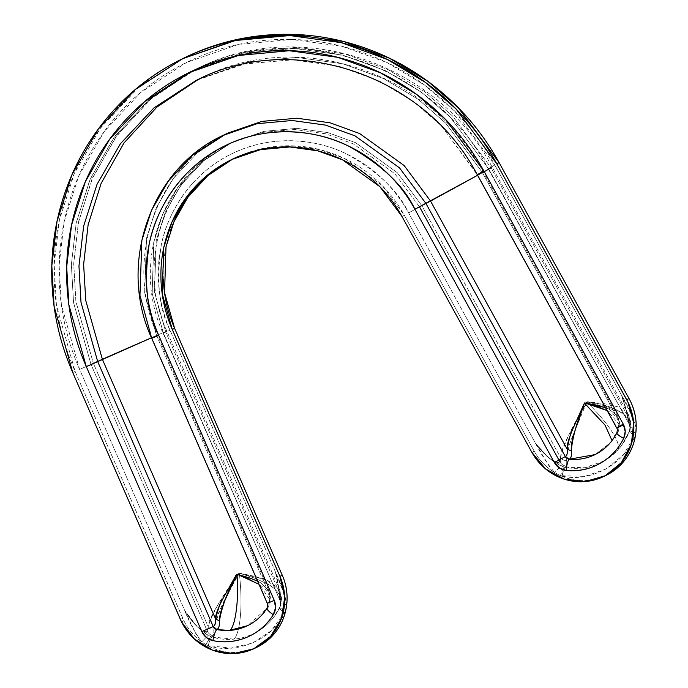 <?xml version="1.0" encoding="UTF-8"?>
<svg xmlns="http://www.w3.org/2000/svg" width="688" height="688" viewBox="0 0 688 688"><rect width="100%" height="100%" fill="white"/><g stroke="black" fill="none" stroke-linecap="round" stroke-linejoin="round"><path stroke-width="0.52" stroke-dasharray="3.44 2.58" d="M616.663 427.884L477.558 174.597L482.245 172.31L618.796 420.282L617.583 415.982L608.725 408.947L605.526 407.674L608.725 408.947L617.6 416.016L618.796 420.282A38.081 9.718 -119 0 1 616.973 427.755C618.641 426.887 619.252 424.401 618.796 420.282L619.553 422.097L618.581 430.946L611.365 441.98L612.045 440.561L611.365 441.98L595.017 454.613L611.365 441.98L618.581 430.946L619.553 422.097L618.796 420.282L482.245 172.31L445.652 123.1L418.261 99.373L383.981 78.75L343.045 63.838L296.846 57.439L248.17 61.877L198.471 79.335L248.17 61.877L296.846 57.439L343.045 63.838L383.981 78.75L418.261 99.373L445.652 123.1L482.245 172.31L483.182 171.914L477.558 174.597L616.973 427.755A5.1 4.928 -116 0 1 617.084 427.97L617.11 432.52L618.581 430.937L619.553 422.097L617.6 416.016M249.52 579.236L259.952 584.92C266.419 589.401 269.713 594.226 269.825 599.403L268.612 606.644L247.594 625.676C256.392 621.316 263.401 614.969 268.612 606.644L269.825 599.403L258.946 584.25M584.748 402.91L586.649 403.486M607.117 410.555L608.33 411.2C615.184 415.113 618.779 419.448 619.14 424.221L607.117 410.555M184.831 57.611L184.212 57.921C156.941 71.346 133.223 89.535 113.064 112.479C92.906 135.433 77.744 161.499 67.587 190.679C57.431 219.868 53.002 250.079 54.292 281.315C55.59 312.558 62.522 342.581 75.087 371.4L182.741 618.288L180.402 619.432L182.741 618.288A56.081 54.214 -116 0 0 183.868 620.714L181.52 621.857L183.868 620.714C188.082 629.288 194.033 636.357 201.713 641.921L196.321 634.663L184.556 610.127L79.61 369.447C67.304 341.231 60.518 311.827 59.254 281.237C57.981 250.647 62.324 221.063 72.266 192.494C82.216 163.916 97.06 138.391 116.797 115.919C136.534 93.448 159.754 75.637 186.457 62.496C213.16 49.347 241.436 41.805 271.278 39.861C301.12 37.917 330.395 41.727 359.093 51.273C387.8 60.819 413.884 75.422 437.344 95.082C460.797 114.75 479.949 138.056 494.801 165.025L621.453 395.024L633.717 419.31L636.176 428.013C632.745 416.446 627.843 405.447 621.453 395.024L494.801 165.025L454.708 111.138L424.685 85.166L387.095 62.617L342.211 46.345L291.583 39.448L238.263 44.462L186.457 62.496L140.576 92.562L104.086 131.769L78.673 176.102L64.182 221.605L59.116 265.155L61.378 304.793L79.61 369.447L184.556 610.127L195.366 624.558C202.822 631.421 206.856 633.725 207.466 631.481L208.18 626.613L93.344 363.247A40.781 0.464 156.4 0 1 132.251 345.909A40.781 0.464 156.4 0 1 166.702 331.332A40.781 0.464 -23.6 0 0 132.251 345.909A40.781 0.464 -23.6 0 0 93.344 363.247L90.997 364.391L207.466 631.481L90.997 364.391L73.521 302.359L71.38 264.321L76.291 222.525L90.274 178.88L114.758 136.379L149.881 98.857L193.999 70.159L243.561 53.096L294.507 48.452L342.848 55.152L385.693 70.761L421.572 92.338L450.227 117.166L488.523 168.663L490.862 167.528L629.46 419.198L628.273 414.245L617.626 406.797L604.064 403.632L587.182 401.706L576.277 421.202M226.705 596.186L239.226 573.027L255.532 578.427L268.845 584.705C277.006 589.779 280.996 595.369 280.807 601.484A48.306 12.332 -113.4 0 1 279.973 607.083L279.577 607.874A60.75 58.738 64 0 1 274.383 616.285A60.75 58.738 64 0 1 234.015 639.152A61.172 14.697 84.5 0 0 239.295 573.104A61.172 14.697 -95.5 0 1 234.015 639.152A60.75 58.738 64 0 1 211.801 636.985L213.082 635.807A48.134 12.281 66.6 0 0 213.908 630.199C213.951 624.455 216.78 615.923 222.387 604.614L226.679 596.238M237.893 575.254L238.143 574.755M586.718 402.299L573.147 434.859C568.761 445.42 566.602 454.046 566.688 460.736C566.396 454.845 568.555 446.22 573.147 434.859L586.778 402.024A61.172 14.646 -137 0 1 617.669 450.201A60.75 58.738 64 0 1 565.011 467.341L566.233 466.137A48.306 12.324 61 0 0 566.688 460.736A8.153 6.94 -3.8 0 1 560.591 457.64L421.907 205.807A40.781 0.533 151.2 0 0 449.101 191.273A40.781 0.533 151.2 0 0 484.257 171.708M163.357 279.56C162.652 262.635 165.051 246.27 170.555 230.463M195.186 188.108C206.108 175.672 218.956 165.825 233.722 158.55C248.497 151.274 264.14 147.103 280.644 146.028C297.156 144.962 313.35 147.06 329.225 152.34C345.109 157.621 359.532 165.705 372.509 176.575C385.486 187.454 396.082 200.354 404.295 215.267L534.215 451.19C539.186 460.22 546.04 467.367 554.769 472.639L549.101 466.051L535.668 443.605L408.603 212.876C400.081 197.387 389.073 183.997 375.596 172.697C362.12 161.405 347.139 153.011 330.653 147.533C314.158 142.046 297.345 139.862 280.197 140.971C263.057 142.089 246.811 146.424 231.478 153.974C216.135 161.525 202.797 171.759 191.453 184.668C180.118 197.576 171.587 212.239 165.877 228.657C160.158 245.074 157.672 262.068 158.395 279.638C159.126 297.207 163.03 314.098 170.091 330.309L275.372 571.762L284.961 596.092L286.724 604.614C284.264 593.28 280.48 582.323 275.372 571.762L170.091 330.309C159.057 309.05 156.107 280.738 161.233 245.384C167.726 211.087 192.717 172.516 231.478 153.974C269.799 134.564 315.603 138.279 346.735 154.052C377.867 171.553 398.49 191.161 408.603 212.876L535.668 443.605L547.657 456.634C555.586 462.594 559.765 464.486 560.195 462.319L560.591 457.64L421.907 205.807L419.568 206.95L421.907 205.807L397.234 172.619L355.636 142.708L328.03 132.655L296.872 128.338L264.046 131.331L232.105 142.321L203.674 160.82L181.039 184.995L165.258 212.386L156.245 240.516L154.465 291.961L165.731 331.943L280.635 595.473L279.818 590.218L269.567 581.308L256.091 576.656L239.243 573.027L238.031 574.695M184.952 57.551L137.901 88.167L100.431 128.192L74.313 173.522L59.4 220.083L54.163 264.665L56.442 305.24L75.087 371.4L183.868 620.714A56.081 54.214 -116 0 0 201.713 641.921A56.081 54.214 -116 0 0 205.858 644.656C213.34 649.128 221.355 651.691 229.912 652.336C238.469 652.981 246.665 651.656 254.508 648.345L255.927 647.718M491.946 167.141A40.781 0.533 -28.8 0 1 459.412 185.605A40.781 0.533 -28.8 0 1 421.907 205.807L397.234 172.619L355.636 142.708L328.03 132.655L296.872 128.338L264.046 131.331L232.105 142.321L203.674 160.82L181.039 184.995L165.258 212.386L156.245 240.516L154.465 291.961L165.731 331.943L163.383 333.078L279.913 600.314L163.383 333.078L165.731 331.943L280.635 595.473L279.913 600.314L278.786 589.014L275.372 571.762L278.907 588.507L280.455 603.84L279.913 607.091C279.784 607.943 281.693 609.233 285.632 610.961L271.407 630.672L252.608 643.031L230.678 648.173L208.129 645.516L205.858 644.656A56.081 54.214 -116 0 0 257.269 647.081M75.087 371.4L72.747 372.543L75.087 371.4M490.991 167.76A40.781 0.533 151.2 0 0 492.109 167.003A40.781 0.533 151.2 0 0 490.862 167.528L629.46 419.198L629.073 423.894L626.673 412.207L621.453 395.024L626.794 411.888L629.924 427.652L629.761 430.206C629.701 430.929 631.722 431.849 635.815 432.967L635.11 435.298L623.457 454.785L606.008 469.027L584.757 476.397L560.462 475.649C568.365 479.252 576.587 480.886 585.135 480.559C593.684 480.233 601.656 477.971 609.061 473.774M576.269 421.219L569.561 433.56C563.549 445.119 560.557 453.143 560.591 457.64A8.153 6.94 176.2 0 0 566.688 460.736A48.306 12.324 -119 0 1 566.233 466.137L565.011 467.341L560.84 465.793L554.769 472.639A56.081 54.214 -116 0 1 534.215 451.19L531.876 452.334L534.215 451.19L404.295 215.267L401.955 216.41L404.295 215.267L382.175 185.511L344.886 158.704L320.126 149.683L292.202 145.813L262.764 148.496L232.957 158.928M238.014 574.721L228.45 588.722M228.665 588.403L218.947 603.049C211.861 614.358 208.275 622.219 208.18 626.613L93.344 363.247L79.61 369.447L90.997 364.391L73.582 302.797L71.363 265.061L76.067 223.591L89.689 180.222L113.666 137.884L148.169 100.319L191.66 71.311M191.694 71.294L243.561 53.096L294.507 48.452L342.848 55.152L385.693 70.761L421.572 92.338L450.227 117.166L488.523 168.663L629.073 423.894L488.523 168.663L490.862 167.528L452.566 116.023L423.911 91.194L388.032 69.617L345.187 54.008L296.846 47.309L245.9 51.953L196.338 69.015L192.881 70.744M192.846 70.761L149.657 99.906L115.464 137.497L91.745 179.749L78.303 222.972L73.693 264.287L75.955 301.877L93.344 363.247L75.861 301.215L73.719 263.177L78.63 221.39L92.613 177.736L117.098 135.235L152.229 97.713L196.338 69.015L245.9 51.953L296.846 47.309L345.187 54.008L388.032 69.617L423.911 91.194L452.566 116.023L490.862 167.528M279.818 590.218L166.917 331.289C134.495 261.173 165.928 172.447 232.105 142.321L261.707 132.474L294.533 129.473L325.691 133.79L353.297 143.852L394.886 173.763L419.568 206.95L394.886 173.763L353.297 143.852L325.691 133.79L294.533 129.473L261.707 132.474L229.766 143.465L201.335 161.964L178.699 186.138L162.918 213.529L153.906 241.66L152.125 293.105L163.383 333.078L152.186 293.544L153.691 242.709L162.342 214.854L177.616 187.626L199.64 163.409L227.461 144.618M628.273 414.245L492.109 166.995C437.688 62.359 298.97 15.867 196.338 69.015L193.999 70.159C295.272 17.587 433.449 63.752 488.213 168.801L494.801 165.025L488.213 168.801L629.073 423.894A8.153 7.671 18 0 1 629.941 430.232A8.153 7.671 -162 0 0 629.073 423.894A41.71 10.638 -119 0 0 629.46 419.198A8.153 6.932 -3.9 0 1 630.698 422.466A8.153 6.932 176.1 0 0 629.46 419.198L628.325 414.348L587.182 401.706C612.862 405.292 627.215 413.127 630.234 425.218A8.153 6.932 176.1 0 0 630.698 422.475A8.153 6.932 -3.9 0 1 630.234 425.218A48.134 12.281 61 0 1 629.795 430.636A8.153 7.671 -162 0 0 629.941 430.232A8.153 7.671 18 0 1 629.795 430.636L621.797 445.248L617.669 450.201A61.172 14.646 43 0 0 586.778 402.024L603.625 405.438L617.222 410.237C625.796 414.554 630.139 419.542 630.234 425.218A48.134 12.281 -119 0 1 629.795 430.636L629.417 431.367A60.75 58.738 64 0 1 621.909 445.093A60.75 58.738 64 0 1 617.669 450.201L603.952 461.02M239.493 573.207L255.489 578.41L268.845 584.705C276.679 589.306 280.661 594.905 280.807 601.484A8.153 6.846 -179.4 0 0 281.555 598.689A8.153 6.846 0.6 0 1 280.807 601.484A48.306 12.332 66.6 0 1 279.973 607.083A8.153 7.628 -159.3 0 0 280.308 606.317A8.153 7.628 20.7 0 1 279.973 607.083L279.577 607.874C279.354 608.803 281.143 610.351 284.944 612.526C281.143 610.351 279.354 608.803 279.577 607.874L279.913 607.091L279.577 607.874A60.75 58.738 -116 0 1 274.366 616.302A60.75 58.738 -116 0 1 256.882 631.868M603.815 461.098L584.439 467.728L564.126 467.161L553.84 461.7L547.106 456.462L535.668 443.605C540.923 454.097 547.295 463.772 554.769 472.639A56.081 54.214 -116 0 0 560.462 475.649A56.081 54.214 -116 0 0 606.326 475.219M151.48 337.791L157.569 335.366L156.675 335.856L269.894 595.49L269.008 590.932L260.546 582.71L257.596 581.162L260.546 582.71L269.025 590.966L269.894 595.49A38.218 9.752 -113.4 0 1 267.563 603.178L151.996 338.135L156.675 335.856L269.894 595.49L270.461 597.279L269.825 599.403L270.461 597.287L269.894 595.49C270.014 599.755 269.24 602.318 267.563 603.178L267.245 607.951L268.612 606.644L270.461 597.287L269.025 590.966L157.569 335.366L151.48 337.791M477.558 175.285L483.182 171.914L477.558 175.285M198.11 79.507L245.349 63.778L293.742 59.77L339.554 66.426L380.12 81.433L414.09 102.03L441.232 125.655L477.248 174.726M227.633 133.162L197.241 152.934L173.049 178.777L156.176 208.06L146.544 238.125L144.635 293.122L156.675 335.856L157.569 335.366C122.971 260.64 156.468 165.61 227.633 133.162L197.241 152.934L173.049 178.777L156.176 208.06L146.544 238.125L144.635 293.122L156.675 335.856L151.704 338.298M419.568 206.95L408.603 212.876L419.568 206.95M163.383 333.078L170.091 330.309L163.383 333.078M239.527 573.25L265.955 579.76L279.87 590.321L280.635 595.473A8.153 6.846 0.6 0 1 281.555 598.68A8.153 6.846 -179.4 0 0 280.635 595.473A41.865 10.681 -113.4 0 1 279.913 600.314A8.153 7.628 20.7 0 1 280.308 606.317A8.153 7.628 -159.3 0 0 279.913 600.314L163.09 333.241C130.858 263.848 162.101 174.434 229.766 143.465M628.29 414.288L630.698 422.475L629.933 430.241L621.797 445.248L629.417 431.367C629.236 432.219 631.128 433.526 635.11 435.298L635.815 432.967C631.722 431.849 629.701 430.929 629.761 430.198L629.916 427.652L636.176 428.013L629.916 427.669L629.864 427.179L629.916 427.652C628.806 418.665 625.985 407.786 621.453 395.024C626.863 407.064 628.884 426.827 629.073 423.894L629.924 427.652L629.417 431.367C629.236 432.219 631.128 433.526 635.11 435.298C626.304 463.127 590.313 483.225 562.122 476.053L563.618 469.964A8.153 1.686 -79.3 0 0 562.122 476.053L560.462 475.649L562.586 469.629L560.462 475.649L554.769 472.639L560.84 465.785C551.733 461.321 543.339 453.934 535.668 443.605C541.275 451.689 554.58 464.761 560.195 462.319A8.153 7.671 -161.9 0 0 566.233 466.137A8.153 7.671 18.1 0 1 560.195 462.319A41.865 10.681 61 0 0 560.591 457.64C563.859 444.121 572.579 425.545 586.744 401.93M238.822 573.233C225.243 596.092 216.935 615.081 213.908 630.199A8.153 6.837 0.5 0 1 208.18 626.613C212.368 612.982 222.577 595.189 238.796 573.233M208.18 626.613A8.153 6.837 -179.5 0 0 213.908 630.199A48.134 12.281 -113.4 0 1 213.082 635.807A8.153 7.628 20.6 0 1 207.466 631.481A41.71 10.647 66.6 0 0 208.18 626.613M210.571 636.589L201.386 630.492L194.988 624.48L184.556 610.127C189.406 618.882 201.575 633.562 207.466 631.481A8.153 7.628 -159.4 0 0 213.082 635.807L211.801 636.985L208.172 635.299C199.4 630.088 191.531 621.694 184.556 610.127C188.925 621.548 194.644 632.152 201.713 641.921L208.172 635.299L201.713 641.921L205.858 644.656L210.571 636.589L205.858 644.656L208.129 645.516L210.098 639.78L211.801 636.985L210.571 636.589M279.913 600.314C279.483 600.228 278.786 580.93 275.372 571.762C278.477 584.336 280.171 595.034 280.446 603.84L279.784 600.839M256.383 632.152A60.75 58.738 -116 0 1 234.015 639.152L211.801 636.985L210.098 639.78L208.129 645.516C235.554 655.509 273.428 639.247 284.944 612.526L285.632 610.961C281.693 609.233 279.784 607.943 279.913 607.091L280.446 603.84L286.724 604.614L280.446 603.84L279.543 607.925L274.366 616.302L280.308 606.334L281.555 598.689L279.835 590.252M563.627 469.956A8.153 1.686 -79.3 0 1 565.011 467.341L563.627 469.956M564.126 467.161L562.595 469.62L564.126 467.161M222.749 598.981L229.5 586.89M572.829 428.977L578.539 416.309M617.583 415.982L483.182 171.914C431.135 71.879 298.669 27.477 200.81 78.183L196.123 80.462L243.483 64.165L292.168 59.718L338.358 66.125L379.303 81.038L413.583 101.661L440.974 125.379L477.558 174.597M616.783 428.117L617.084 427.97A5.1 4.928 64 0 1 617.11 432.52A10.2 2.081 26.2 0 0 616.844 432.778M617.11 432.52A50.981 49.287 64 0 1 610.376 442.728A50.981 49.287 64 0 1 595.258 454.501M222.955 135.441L192.563 155.213L168.362 181.064L151.498 210.339L141.866 240.413L139.956 295.401L151.996 338.135L267.563 603.178A5.1 4.928 64 0 1 267.245 607.951A50.981 49.287 64 0 1 247.353 625.788M231.787 159.496L234.126 158.352"/><path stroke-width="1.03" d="M617.084 427.97L623.586 424.754A15.291 14.783 -116 0 0 623.251 424.109L616.663 427.884L623.251 424.109L483.836 170.951C469.62 145.134 451.285 122.817 428.822 103.983C406.367 85.157 381.393 71.174 353.907 62.04C326.43 52.899 298.403 49.261 269.825 51.118C241.256 52.976 214.183 60.191 188.624 72.782C163.056 85.372 140.825 102.417 121.922 123.935C103.028 145.452 88.812 169.893 79.292 197.25C69.763 224.606 65.609 252.935 66.822 282.218C68.043 311.501 74.536 339.657 86.318 366.67L201.833 631.593L206.305 637.501L212.91 640.631C224.778 643.022 236.216 641.852 247.207 637.131C258.198 632.41 266.892 624.936 273.308 614.711L275.553 607.728L274.271 600.409L158.704 335.366C151.111 317.951 146.922 299.813 146.14 280.936C145.357 262.068 148.04 243.81 154.172 226.18C160.313 208.55 169.472 192.803 181.649 178.932C193.827 165.068 208.154 154.078 224.632 145.968C241.11 137.858 258.55 133.205 276.963 132.01C295.376 130.806 313.444 133.154 331.152 139.045C348.868 144.936 364.958 153.949 379.432 166.075C393.906 178.209 405.722 192.597 414.881 209.238L554.365 462.508L559.378 467.986L566.276 470.463C578.29 471.624 589.521 469.285 599.962 463.454C610.402 457.615 618.306 449.264 623.655 438.402L625.211 431.617L623.251 424.109L483.836 170.951L477.248 174.726L483.836 170.951L445.454 119.359L416.713 94.497L380.722 72.902L337.739 57.328L289.27 50.723L238.22 55.522L188.624 72.782L144.695 101.575L109.753 139.105L85.415 181.563L71.543 225.131L66.693 266.824L68.86 304.775L86.318 366.67L97.705 361.613L213.228 626.544A38.081 9.718 66.6 0 0 215.542 618.83L102.392 359.334L151.48 337.791L97.705 361.613L81.003 302.342L78.965 265.998L83.652 226.06L97.017 184.35L120.409 143.74L153.974 107.887L198.11 79.507M257.596 581.162L249.907 578.066L236.552 574.342L222.749 598.981C217.804 608.424 215.404 615.046 215.542 618.83L102.392 359.334L86.318 366.67L201.833 631.593A15.291 14.783 -116 0 0 212.91 640.631A61.172 59.142 -116 0 0 273.308 614.711A15.291 14.783 -116 0 0 274.271 600.409L267.271 603.342C267.924 603.875 267.838 605.483 267.004 608.149C262.128 615.846 255.661 621.685 247.594 625.676L229.061 630.449C235.012 629.881 239.347 599.016 236.947 574.248L249.52 579.236M586.649 403.486L597.605 406.668L607.117 410.555L584.748 402.91L597.941 405.481L606.309 407.958M616.783 428.117C617.428 428.693 617.446 430.241 616.852 432.752C611.933 442.53 604.657 449.814 595.017 454.613L569.294 459.231C571.203 458.062 571.883 455.301 571.332 450.958C570.877 445.953 572.192 438.849 575.28 429.665L584.439 403.159L605.001 425.046L612.045 440.561L605.001 425.046L584.422 403.065L572.829 428.977C568.649 438.798 566.757 445.523 567.161 449.135L430.525 201.025L477.558 175.285L425.846 203.304L565.321 456.583A38.218 9.752 61 0 0 567.161 449.135L430.525 201.025L404.148 165.541L359.686 133.575L330.171 122.825L296.872 118.207L261.775 121.406L227.633 133.162L261.775 121.406L296.872 118.207L330.171 122.825L359.686 133.575L404.148 165.541L430.525 201.025L414.881 209.238L554.365 462.508A15.291 14.783 -116 0 0 566.276 470.463A61.172 59.142 -116 0 0 623.655 438.402A15.291 14.783 -116 0 0 623.586 424.754L616.783 428.117L477.248 174.726C424.926 74.347 292.899 30.229 196.123 80.462L153.974 107.887L120.409 143.74L97.017 184.35L83.652 226.06L78.965 265.998L81.003 302.342L97.705 361.613L213.228 626.544C214.897 625.676 215.671 623.104 215.542 618.83L219.489 620.989C219.334 616.113 221.218 609.069 225.131 599.841L236.947 574.248C239.347 599.016 235.012 629.881 229.061 630.449L216.918 629.554C218.836 628.402 219.696 625.547 219.489 620.989C219.627 625.736 218.775 628.591 216.918 629.554L213.228 626.544L201.833 631.593L213.228 626.544A5.1 4.928 64 0 0 216.918 629.554A10.2 2.098 101.4 0 0 212.91 640.631A10.2 2.098 -78.6 0 1 216.918 629.554A50.981 49.287 64 0 0 229.061 630.449A50.981 49.287 64 0 0 247.353 625.788M255.927 647.718L274.478 633.51C279.956 626.94 283.671 619.424 285.632 610.961A56.081 54.214 -116 0 0 286.724 604.614C287.876 594.475 286.389 584.688 282.269 575.237L279.93 576.381A56.081 54.214 64 0 1 254.543 648.406A56.081 54.214 64 0 1 181.52 621.857A56.081 54.214 64 0 1 180.402 619.432L72.747 372.543C60.183 343.725 53.251 313.694 51.953 282.458C50.654 251.223 55.092 221.011 65.248 191.823C75.405 162.643 90.567 136.577 110.725 113.623C130.883 90.678 154.594 72.489 181.864 59.056C209.135 45.632 238.014 37.926 268.492 35.948C298.962 33.97 328.864 37.849 358.181 47.601C387.49 57.345 414.133 72.266 438.084 92.347C462.044 112.428 481.6 136.233 496.77 163.77L627.92 402.067L633.674 422.819L631.378 444.035L621.402 462.594L605.191 475.752L585.161 481.557L564.263 479.166L545.584 468.915L531.876 452.334L401.955 216.41C393.742 201.498 383.147 188.598 370.17 177.719C357.192 166.84 342.77 158.765 326.886 153.484C311.01 148.204 294.817 146.097 278.305 147.172C261.801 148.247 246.158 152.418 231.383 159.693C216.617 166.969 203.768 176.816 192.846 189.252C181.933 201.679 173.72 215.8 168.216 231.607C162.712 247.413 160.313 263.779 161.018 280.695C161.714 297.62 165.473 313.883 172.275 329.492L279.93 576.381L284.712 597.356L281.426 618.417L270.582 636.443L253.76 648.775L233.447 653.6L212.661 650.194L194.455 639.066L181.52 621.857L72.747 372.543L54.103 306.375L51.824 265.8L57.052 221.226L71.973 174.666L98.092 129.327L135.553 89.311L182.612 58.695L235.477 40.497L289.82 35.544L341.386 42.69L387.086 59.34L425.356 82.354L455.92 108.842L496.77 163.77L499.11 162.635C483.948 135.097 464.383 111.284 440.432 91.203C416.472 71.122 389.838 56.21 360.521 46.457C331.203 36.705 301.31 32.826 270.831 34.804C240.353 36.791 211.483 44.488 184.212 57.921M257.269 647.081A56.081 54.214 -116 0 0 285.632 610.961L286.724 604.614A56.081 54.214 -116 0 0 282.269 575.237L279.93 576.381L172.275 329.492L174.614 328.357L282.269 575.237L174.614 328.357C167.812 312.748 164.054 296.476 163.357 279.56M170.555 230.463C176.059 214.656 184.272 200.535 195.186 188.108M609.061 473.774C616.465 469.577 622.528 463.893 627.232 456.712C631.937 449.539 634.8 441.619 635.815 432.967A56.081 54.214 -116 0 0 636.176 428.013C636.486 417.582 634.104 407.76 629.03 398.558L499.11 162.635L629.03 398.558L626.691 399.702L496.77 163.77L499.11 162.635L458.26 107.698L427.695 81.218L389.425 58.196L343.725 41.547L292.159 34.4L237.816 39.354L182.612 58.695M232.957 158.928L207.785 175.664L187.798 197.361L173.909 221.837L166.006 246.923L164.552 292.735L174.614 328.357L172.275 329.492L162.179 293.656L163.778 247.534L171.854 222.31L186.009 197.757L206.297 176.076L231.787 159.496L260.425 149.64L289.854 146.957L317.787 150.827L342.547 159.84L379.828 186.654L401.955 216.41L531.876 452.334A56.081 54.214 64 0 0 605.019 475.838A56.081 54.214 64 0 0 627.92 402.067A56.081 54.214 64 0 0 626.691 399.702L629.03 398.558A56.081 54.214 -116 0 1 636.176 428.013L635.815 432.967A56.081 54.214 -116 0 1 606.326 475.219M484.257 171.708A40.781 0.533 151.2 0 0 490.991 167.76M419.568 206.95L560.195 462.319L419.568 206.95M227.461 144.618L229.766 143.465M605.526 407.674L584.774 402.876M198.471 79.335L156.941 107.061L123.995 142.958L101.11 183.412L88.116 224.838L83.626 264.45L85.751 300.501L102.392 359.334L85.751 300.501L83.626 264.45L88.116 224.838L101.11 183.412L123.995 142.958L156.941 107.061L198.471 79.335M222.955 135.441C150.646 168.543 117.244 264.115 151.704 338.298L158.704 335.366L151.704 338.298L139.956 295.401L141.866 240.413L151.498 210.339L168.362 181.064L192.563 155.213L222.955 135.441L257.097 123.694L292.194 120.495L325.493 125.104L355.008 135.854L399.461 167.829L425.846 203.304L399.461 167.829L355.008 135.854L325.493 125.104L292.194 120.495L257.097 123.694L222.955 135.441L227.633 133.162M256.383 632.152A60.75 58.738 -116 0 0 256.882 631.868M258.946 584.25L236.93 574.145L249.907 578.066L258.189 581.455M222.749 598.981C221.226 600.039 218.827 606.661 215.542 618.83L219.489 620.989C221.321 608.381 227.014 592.832 236.569 574.334M229.5 586.89L236.517 574.342M578.539 416.309L584.404 403.159C576.596 422.621 572.244 438.557 571.332 450.958L567.161 449.135C569.526 436.957 571.41 430.241 572.829 428.977M567.161 449.135L571.332 450.958C571.823 455.516 571.143 458.277 569.294 459.231L565.321 456.583C566.989 455.723 567.6 453.237 567.161 449.135M616.844 432.778A10.2 2.081 26.2 0 0 623.655 438.402A10.2 2.081 -153.8 0 1 616.844 432.778A10.2 2.081 -153.8 0 1 617.11 432.52M595.258 454.501A50.981 49.287 64 0 1 569.294 459.231A10.2 2.236 95.5 0 0 566.276 470.463A10.2 2.236 -84.5 0 1 569.294 459.231A5.1 4.928 64 0 1 565.321 456.583L554.365 462.508L565.321 456.583L425.846 203.304L414.881 209.238C404.019 185.906 381.866 164.845 348.429 146.045C314.992 129.112 265.8 125.121 224.632 145.968C183.008 165.885 156.159 207.312 149.184 244.145C143.68 282.123 146.854 312.524 158.704 335.366L274.271 600.409L267.563 603.178M266.996 608.175A10.2 2.227 32.1 0 0 273.308 614.711A10.2 2.227 -147.9 0 1 266.996 608.175A10.2 2.227 -147.9 0 1 267.245 607.951M606.214 475.27L603.875 476.414M257.097 647.167L254.749 648.302M267.271 603.342L151.704 338.298"/></g></svg>
